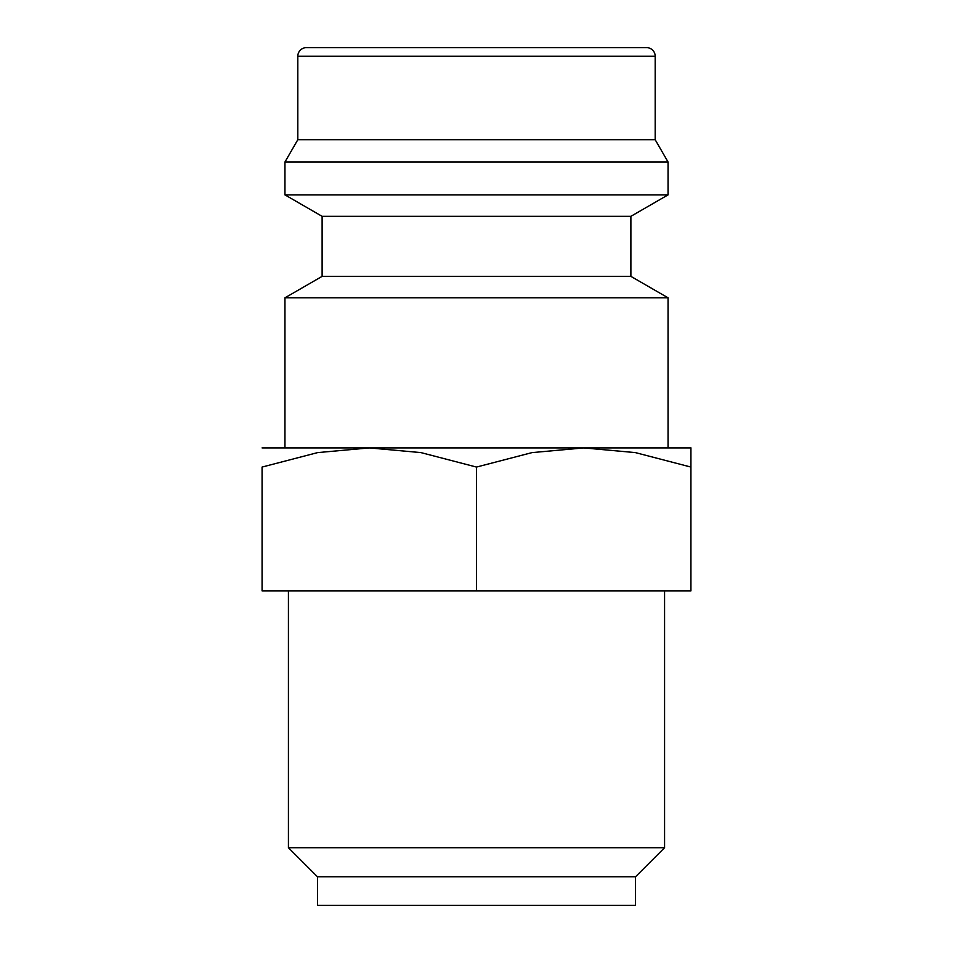 <?xml version="1.0" encoding="UTF-8"?>
<svg xmlns="http://www.w3.org/2000/svg" width="953" height="953" viewBox="0 0 953 953"><rect width="100%" height="100%" fill="white"/><g stroke="black" fill="none" stroke-linecap="round" stroke-linejoin="round"><path stroke-width="1.43" d="M630.886 276.37L322.114 276.37L322.114 216.331L630.886 216.331L630.886 276.37L668.053 297.824L284.947 297.824L284.947 447.91M655.188 56.227L297.812 56.227A8.577 8.577 0 0 1 306.389 47.65L646.61 47.65A8.577 8.577 0 0 1 655.188 56.227L655.188 139.722L668.053 162.01L668.053 194.877L284.947 194.877L322.114 216.331M668.053 162.01L284.947 162.01L284.947 194.877M655.188 139.722L297.812 139.722L284.947 162.01M262.075 447.91L690.925 447.91M369.287 447.91L420.94 452.604L476.5 467.065L532.06 452.604L583.712 447.91L635.365 452.604L690.925 467.065C690.925 441.418 690.925 441.418 690.925 467.101L690.925 590.86L262.075 590.86L262.075 467.065L317.635 452.604L369.287 447.91M476.5 876.76L317.468 876.76L317.468 905.35L635.532 905.35L635.532 876.76L476.5 876.76M664.575 590.86L664.575 847.717L288.425 847.717L317.468 876.76M262.075 467.101C262.075 441.418 262.075 441.418 262.075 467.101M476.5 590.86L476.5 467.065M322.114 276.37L284.947 297.824M297.812 56.227L297.812 139.722M288.425 590.86L288.425 847.717M635.532 876.76L664.575 847.717M630.886 216.331L668.053 194.877M668.053 297.824L668.053 447.91"/></g></svg>
